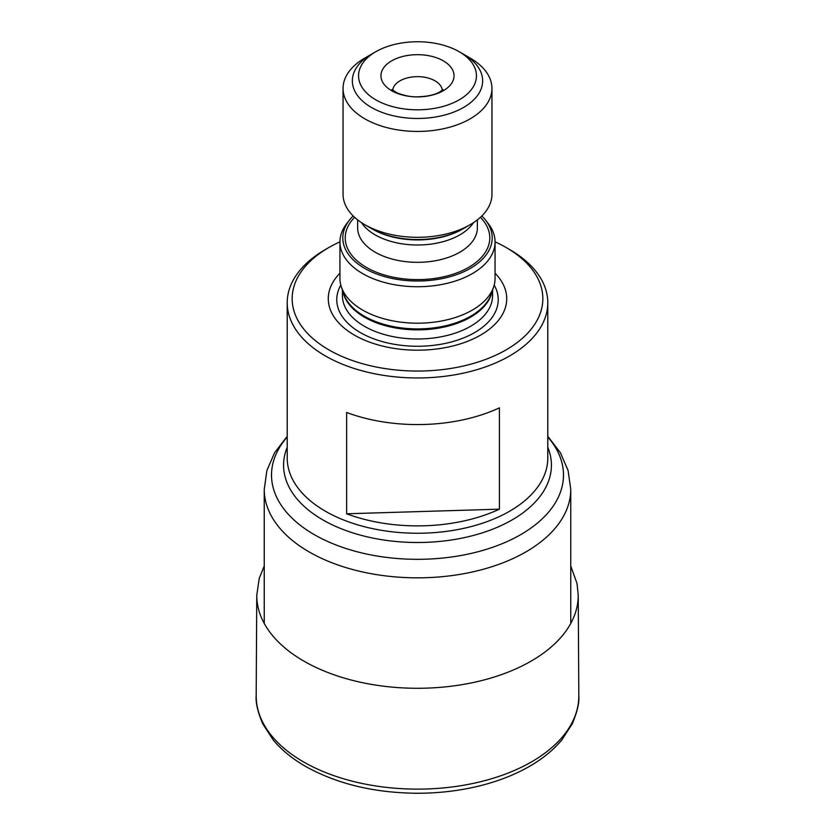 <?xml version="1.0" encoding="UTF-8"?>
<svg xmlns="http://www.w3.org/2000/svg" width="835" height="835" viewBox="0 0 835 835"><rect width="100%" height="100%" fill="white"/><g stroke="black" fill="none" stroke-linecap="round" stroke-linejoin="round"><path stroke-width="1.25" d="M547.791 302.74L547.791 458.029A130.291 75.223 0 0 1 509.632 511.218A130.291 75.223 0 0 1 367.64 527.522A130.291 75.223 0 0 1 287.209 458.029L287.209 302.74A130.291 75.223 180 0 0 367.64 372.233A130.291 75.223 180 0 0 509.632 355.929A130.291 75.223 0 0 0 547.791 302.74A130.291 75.223 0 0 0 509.632 249.55L506.125 247.515A125.333 72.363 0 0 0 495.061 241.847M287.209 302.74A130.291 75.223 180 0 1 325.368 249.55A130.291 75.223 180 0 1 325.368 249.54L328.875 247.515L325.368 249.55M346.629 513.786L346.629 412.469A130.291 75.223 0 0 0 499.413 407.845L499.413 509.162A130.291 75.223 0 0 1 346.629 513.786L499.413 509.162M506.125 247.515A125.333 72.363 0 0 1 506.125 349.855A125.333 72.363 180 0 1 328.875 349.855A125.333 72.363 180 0 1 328.875 247.515A125.333 72.363 0 0 1 339.939 241.847M339.939 273.222A89.22 51.509 180 0 0 363.423 339.657A89.22 51.509 180 0 0 480.584 335.106A89.22 51.509 0 0 0 495.061 273.222M493.652 286.906L491.377 293.701A75.244 43.441 0 0 1 470.71 316.183A75.244 43.441 180 0 1 395.456 327.007A75.244 43.441 180 0 1 343.623 293.701L341.348 286.906A77.561 44.777 180 0 0 394.778 321.235A77.561 44.777 180 0 0 472.339 310.077A77.561 44.777 0 0 0 493.652 286.906A77.561 44.777 0 0 0 495.061 278.42L495.061 241.941A77.561 44.777 0 0 0 488.298 223.665L485.688 220.283A74.691 43.117 0 0 0 481.826 215.973M341.348 286.906A77.561 44.777 180 0 1 339.939 278.42L339.939 241.941A77.561 44.777 180 0 1 346.702 223.665L349.312 220.283A74.691 43.117 180 0 1 353.174 215.973M495.061 241.941A77.561 44.777 0 0 1 472.339 273.609A77.561 44.777 180 0 1 387.816 283.315A77.561 44.777 180 0 1 339.939 241.941M349.312 220.283A74.691 43.117 180 0 0 375.145 273.41A74.691 43.117 180 0 0 470.314 268.379A74.691 43.117 0 0 0 485.688 220.283M343.049 88.447A74.451 42.982 180 0 0 389.006 128.162A74.451 42.982 180 0 0 470.147 118.841A74.451 42.982 0 0 0 491.951 88.447L491.951 194.325A74.451 42.982 0 0 1 470.147 224.719L462.402 229.187A63.512 36.667 0 0 0 462.413 229.187L470.147 224.719A74.451 42.982 180 0 1 364.853 224.719A74.451 42.982 180 0 1 343.049 194.325L343.049 88.447A74.451 42.982 180 0 1 364.853 58.053L375.823 51.718L364.853 58.053M491.951 88.447A74.451 42.982 0 0 0 470.147 58.053L459.177 51.718A58.941 34.026 0 0 0 375.823 51.718A58.941 34.026 180 0 0 375.823 99.845A58.941 34.026 180 0 0 459.177 99.845A58.941 34.026 0 0 0 459.177 51.718M443.343 90.702A36.552 21.105 0 0 0 443.343 60.861A36.552 21.105 0 0 0 391.657 60.861A36.552 21.105 0 0 0 391.657 90.702A36.552 21.105 0 0 0 443.343 90.702M442.289 90.295A24.82 14.331 0 0 0 426.445 77.613A24.82 14.331 0 0 0 399.955 80.849A24.82 14.331 180 0 0 392.711 90.295M371.429 54.254A65.151 37.617 0 0 0 352.349 80.849A65.151 37.617 0 0 0 371.429 107.444A65.151 37.617 0 0 0 463.571 107.444A65.151 37.617 0 0 0 482.651 80.849A65.151 37.617 0 0 0 463.571 54.254M463.571 228.519A65.151 37.617 180 0 1 371.429 228.519M264.246 623.453L264.246 489.362A153.254 88.479 0 0 0 358.852 571.098A153.254 88.479 0 0 0 525.862 551.925A153.254 88.479 0 0 0 570.754 489.362L568.103 470.522L560.452 452.841L547.791 436.287M287.209 437.018A145.979 84.283 0 0 0 331.892 543.303A145.979 84.283 0 0 0 520.727 534.63A145.979 84.283 0 0 0 547.791 437.018M287.209 447.299A133.934 77.321 0 0 0 352.182 532.688A133.934 77.321 0 0 0 512.199 519.861A133.934 77.321 0 0 0 547.791 447.299M340.816 285.1A80.734 46.603 180 0 0 375.197 339.354A80.734 46.603 180 0 0 474.583 332.612A80.734 46.603 0 0 0 494.184 285.1M492.577 290.131L492.577 295.642A75.077 43.347 0 0 1 470.585 326.297A75.077 43.347 180 0 1 388.766 335.691A75.077 43.347 180 0 1 342.423 295.642L342.423 290.131M342.987 291.801A75.077 43.347 180 0 0 393.066 327.497A75.077 43.347 180 0 0 470.585 317.164A75.077 43.347 0 0 0 492.013 291.801M354.604 217.33A72.28 41.729 180 0 0 373.736 271.104A72.28 41.729 180 0 0 468.612 267.398A72.28 41.729 0 0 0 480.396 217.33M357.63 219.876L357.63 227.757A59.869 34.569 180 0 0 394.59 259.695A59.869 34.569 180 0 0 459.834 252.201A59.869 34.569 0 0 0 477.37 227.757L477.37 219.876M473.508 222.653A59.869 34.569 0 0 1 459.834 234.865A59.869 34.569 180 0 1 361.492 222.653M462.402 229.187A63.512 36.667 180 0 1 372.587 229.187L364.853 224.719M578.812 695.68C579.459 702.465 577.298 711.785 572.34 723.663L562.028 739.664C553.668 749.778 542.854 758.66 529.599 766.311C515.696 774.295 499.935 780.589 482.327 785.192C461.64 790.536 440.014 793.229 417.437 793.25C374.581 792.937 337.434 784.065 305.996 766.645C292.584 758.994 281.645 750.08 273.181 739.914L262.764 723.882C257.754 712.025 255.552 702.621 256.188 695.68A161.322 93.134 180 0 0 355.512 781.977A161.322 93.134 180 0 0 531.571 761.854A161.322 93.134 0 0 0 578.812 695.68A161.322 93.134 0 0 0 578.812 695.555L578.227 595.292A160.727 92.8 0 0 0 578.227 595.178L577.027 583.498L570.754 565.942M256.188 695.68A161.322 93.134 180 0 1 256.188 695.555L256.773 595.292A160.727 92.8 180 0 1 256.773 595.178L259.215 578.446L264.246 565.942M256.773 595.292A160.727 92.8 180 0 0 355.835 681.183A160.727 92.8 180 0 0 531.154 661.101A160.727 92.8 0 0 0 578.227 595.292M570.754 623.453L570.754 489.362M264.246 489.362L266.897 470.522L274.548 452.841L287.209 436.287M443.072 89.533L440.097 91.787C434.92 94.866 427.29 96.557 417.218 96.829C411.29 97.079 404.516 95.743 396.907 92.821L391.928 89.533"/></g></svg>
